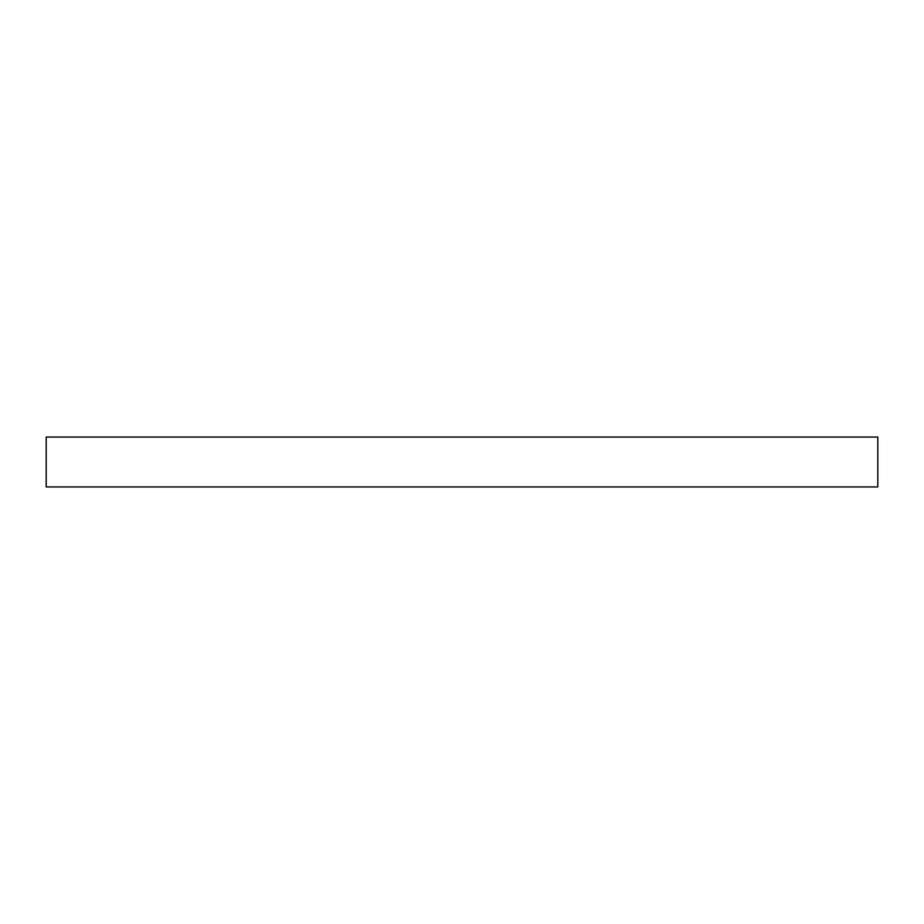 <?xml version="1.0" encoding="UTF-8"?>
<svg xmlns="http://www.w3.org/2000/svg" width="924" height="924" viewBox="0 0 924 924"><rect width="100%" height="100%" fill="white"/><g stroke="black" fill="none" stroke-linecap="round" stroke-linejoin="round"><path stroke-width="1.39" d="M46.2 437.052L46.2 486.948L877.8 486.948L877.8 437.052L46.2 437.052L877.8 437.052L877.8 486.948L46.2 486.948L46.2 437.052"/></g></svg>
